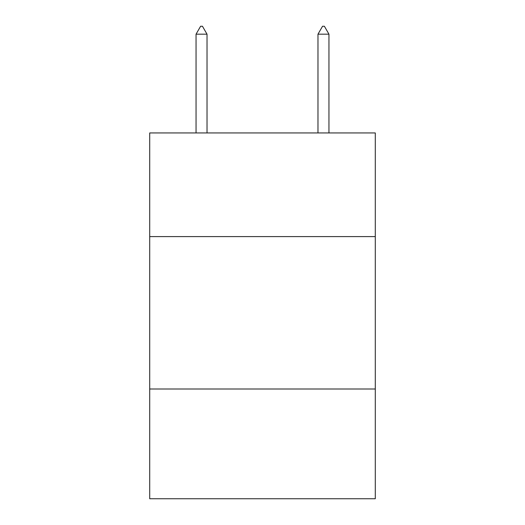 <?xml version="1.0" encoding="UTF-8"?>
<svg xmlns="http://www.w3.org/2000/svg" width="525" height="525" viewBox="0 0 525 525"><rect width="100%" height="100%" fill="white"/><g stroke="black" fill="none" stroke-linecap="round" stroke-linejoin="round"><path stroke-width="0.79" d="M375.29 236.591L375.29 132.943L149.71 132.943L149.71 236.591L375.29 236.591L375.29 498.75L149.71 498.75L149.71 236.591M375.29 389.005L149.71 389.005M207.021 34.178L202.447 26.25L200.616 26.25L196.048 34.178L207.021 34.178L207.021 132.943M196.048 34.178L196.048 132.943M322.553 26.25L324.384 26.25L328.952 34.178L317.979 34.178L322.553 26.25M328.952 132.943L328.952 34.178M317.979 132.943L317.979 34.178"/></g></svg>
